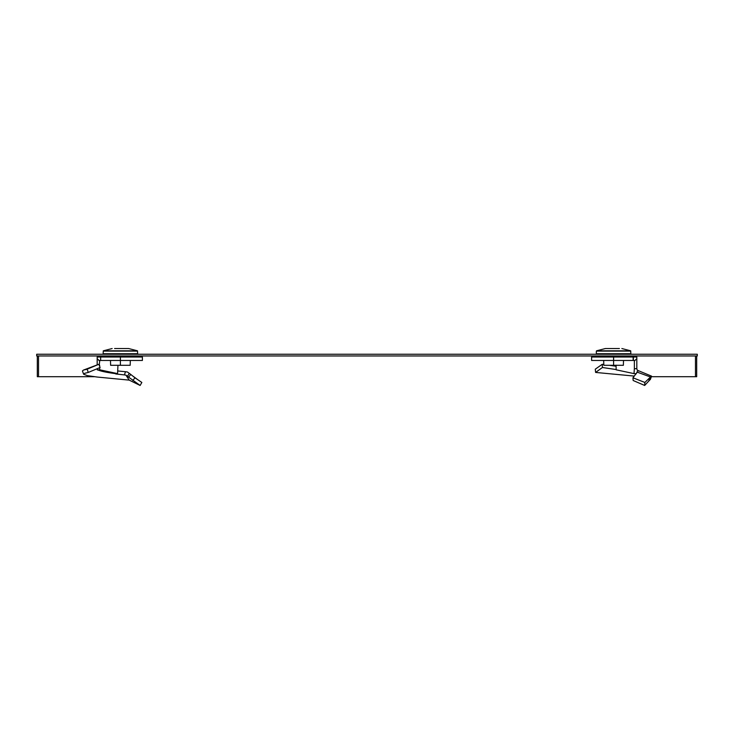 <?xml version="1.0" encoding="UTF-8"?>
<svg xmlns="http://www.w3.org/2000/svg" width="734" height="734" viewBox="0 0 734 734"><rect width="100%" height="100%" fill="white"/><g stroke="black" fill="none" stroke-linecap="round" stroke-linejoin="round"><path stroke-width="1.1" d="M697.3 354.247L36.7 354.247L36.7 355.972L697.3 355.972L697.3 354.247M634.369 357.008L634.369 355.972M696.685 355.972L696.685 376.707L695.465 376.707L695.465 355.972M636.818 358.687L634.369 361.027L634.378 360.467L633.369 360.467L633.369 357.008L636.818 357.008L636.818 368.707L634.369 368.707L633.992 373.615L616.165 369.817L616.046 365.147M695.465 376.707L651.361 376.707M37.315 355.972L37.315 376.707L38.535 376.707L38.535 355.972M99.631 357.008L99.631 355.972M99.2 365.147L99.769 360.467M38.535 376.707L94.374 376.707M128.624 377.138L127.45 376.258L129.294 373.349L130.762 374.441L128.624 377.138L140.13 385.46L129.193 380.12L97.292 377.056L87.456 375.643L83.612 374.221L84.676 373.312L88.291 372.432L87.126 369.193L98.861 364.275L100.108 367.495L88.291 372.432M127.45 376.258L125.936 375.147L129.193 380.12M83.612 374.221L82.437 370.954L83.456 370.083L98.861 364.275M97.677 368.505L97.283 369.936L99.751 369.817L99.65 367.679M99.631 365.147L99.631 366.257M97.182 364.853L97.182 357.008L100.631 357.008L100.631 360.467L99.622 360.467L99.631 361.027L97.182 358.687M100.631 357.008L100.631 360.467M120.404 357.008L120.404 360.467L142.396 360.467L142.396 357.008L100.852 357.008M110.485 360.467L110.623 365.303L120.404 365.303L120.404 360.467L100.852 360.467M117.954 365.303L117.578 373.615L99.751 369.817M117.917 370.982L125.477 371.716L124.404 374.909L115.743 373.964L117.578 373.615M115.743 373.964L115.99 373.707C106.155 372.395 100.044 371.092 97.659 369.78L97.631 369.762M124.404 374.909L125.936 375.147M129.294 373.349L127.413 372L125.477 371.716M130.762 374.441L134.964 377.79L132.817 380.496M134.964 377.79L141.845 382.46L140.13 385.46M83.456 370.083L87.126 369.193M112.155 348.54L103.356 350.806L137.442 350.806L128.643 348.54L114.577 348.54C111.485 348.54 111.485 348.54 114.577 348.54M103.356 350.806L103.118 353.724L137.68 353.724L137.442 350.806M120.404 365.303L130.175 365.303L130.322 360.467M637.818 371.395L632.956 377.79L644.874 382.46L649.471 377.992L648.819 380.983L650.388 379.405L651.563 376.138L637.305 370.23M632.956 377.79L633.158 380.496L644.672 385.46L648.819 380.983M595.274 369.193L595.604 372.432L602.421 367.495L602.256 364.275L595.274 369.193M616.046 366.229L609.431 365.303M603.798 364.504L602.256 364.275M602.421 367.495L616.147 369.56M591.604 357.008L591.604 360.467L613.596 360.467L613.596 357.008L591.604 357.008M603.678 360.467L603.825 365.303L613.596 365.303L613.596 360.467L633.148 360.467L633.148 357.008L613.596 357.008M634.369 361.027L634.369 368.707M636.341 373.707L633.992 373.615M638.13 370.743L637.341 370.376L636.818 368.707M644.874 382.46L644.672 385.46M649.471 377.992L650.911 376.661L649.801 379.9M634.35 376.092L595.604 372.432M650.911 376.661L651.563 376.138M636.837 372L650.296 376.918M619.423 348.54C622.515 348.54 622.515 348.54 619.423 348.54L605.357 348.54L596.558 350.806L630.644 350.806L621.845 348.54M630.836 351.109L596.366 351.109L596.32 353.724L630.882 353.724L630.644 350.806M623.515 360.467L623.377 365.303L613.596 365.303M103.164 351.109L137.634 351.109M650.232 377.12L649.388 380.139M133.083 376.239L137.717 379.643M107.081 357.008L107.063 355.972M107.036 354.247L107.026 353.724M133.716 357.008L133.735 355.972M133.772 354.247L133.781 353.724M626.919 357.008L626.937 355.972M626.964 354.247L626.974 353.724M600.284 357.008L600.265 355.972M600.229 354.247L600.219 353.724"/></g></svg>
